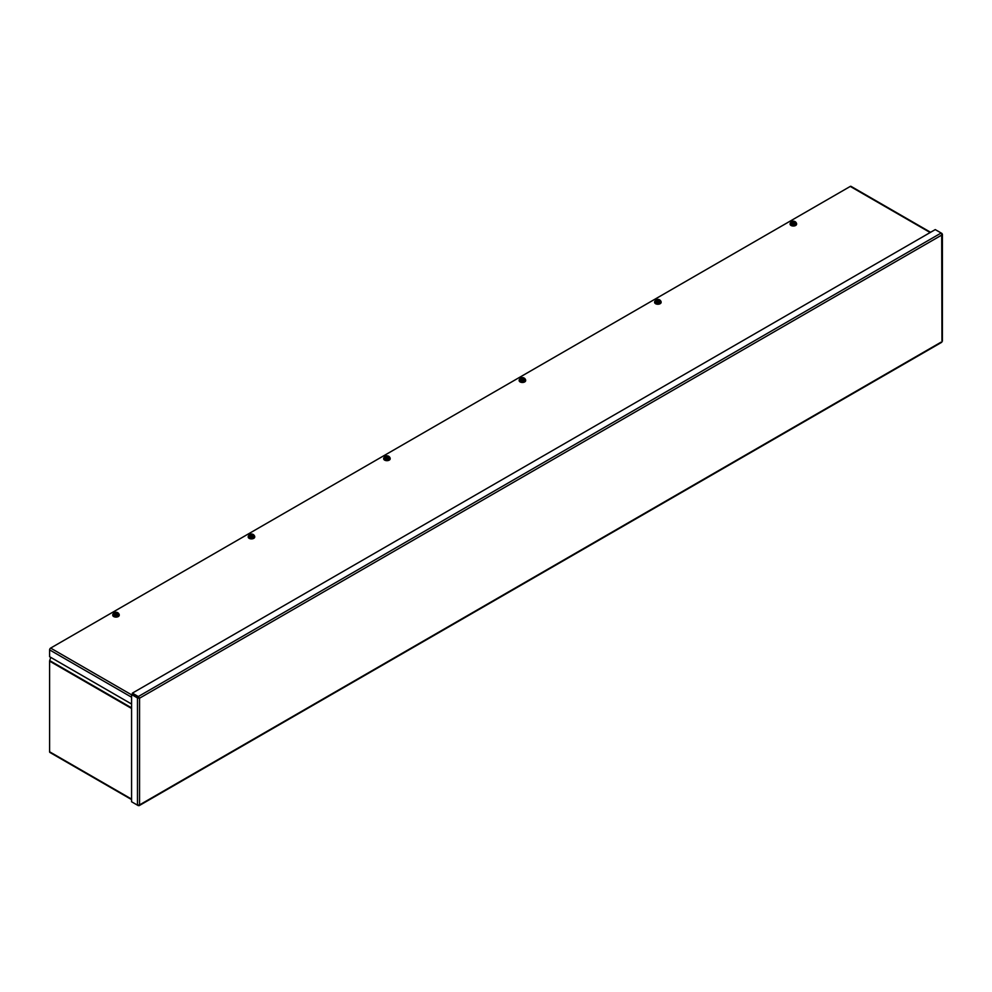 <?xml version="1.0" encoding="UTF-8"?>
<svg xmlns="http://www.w3.org/2000/svg" width="992" height="992" viewBox="0 0 992 992"><rect width="100%" height="100%" fill="white"/><g stroke="black" fill="none" stroke-linecap="round" stroke-linejoin="round"><path stroke-width="1.49" d="M131.576 799.589L49.898 752.444A1.463 0.843 -60 0 1 49.6 751.775L49.6 661.143A1.463 0.843 -60 0 1 49.699 660.585L50.753 657.374M138.297 697.339L139.55 698.207L138.297 696.545L132.382 693.123L935.245 229.598L941.16 233.008L941.966 234.93L941.966 233.48L941.16 233.008L138.297 696.545L138.297 697.339L132.382 693.929L132.382 693.123M941.966 340.702L941.681 233.653M132.382 802.23L138.297 805.64L139.55 804.909L137.479 805.169L131.576 801.759L131.576 694.536L137.479 697.946L139.55 698.207L139.55 804.909L941.16 342.104M138.868 697.81L132.258 694.14L131.576 694.536M138.173 697.55L137.479 697.946L137.479 805.169M138.297 805.306L139.55 804.909M131.576 704.035L49.6 656.716L49.6 649.884A1.463 0.843 -60 0 1 50.642 648.086L850.268 186.422A1.463 0.843 -60 0 1 851.012 186.347L930.583 232.289M118.73 613.812A3.249 1.885 180 0 1 119.238 614.829A3.249 1.885 180 0 1 115.99 616.702A3.249 1.885 180 0 1 112.741 614.829A3.249 1.885 180 0 1 113.497 613.614M119.226 615.028A3.249 1.885 180 0 1 119.238 615.226A3.249 1.885 180 0 1 115.99 617.098A3.249 1.885 180 0 1 112.741 615.226A3.249 1.885 180 0 1 112.753 615.028M114.514 615.003L114.712 614.718A2.207 1.277 0 0 0 117.552 614.581A2.207 1.277 0 0 0 117.788 612.944L117.974 612.845A2.455 1.414 180 0 1 118.358 614.048L117.998 615.982L115.258 616.404L113.249 615.251L113.993 614.556A2.455 1.414 180 0 1 113.621 613.316A2.455 1.414 180 0 1 114.254 612.684A2.455 1.414 180 0 1 115.357 612.312A2.455 1.414 180 0 1 117.453 612.535L117.267 612.634A2.207 1.277 0 0 0 114.427 612.783A2.207 1.277 0 0 0 114.192 614.42L117.13 612.87A2.021 1.166 0 0 0 114.564 613.006A2.021 1.166 0 0 0 114.328 614.494M114.192 614.42L113.993 615.3M114.874 614.78L117.651 613.168A2.021 1.166 0 0 1 117.49 614.618M114.539 614.817A2.455 1.414 0 0 0 116.622 615.052L117.998 615.152L118.358 614.048A2.455 1.414 180 0 1 116.622 615.052L115.258 616.404M117.465 613.279L117.453 612.535M114.154 612.734L113.249 614.42M114.254 612.684L113.621 613.316M117.974 612.845L118.73 613.564M114.514 614.854L115.258 615.573M117.998 615.152L117.998 615.982M254.2 535.593A3.249 1.885 180 0 1 254.721 536.61A3.249 1.885 180 0 1 251.46 538.482A3.249 1.885 180 0 1 248.211 536.61A3.249 1.885 180 0 1 248.967 535.407M254.696 536.808A3.249 1.885 180 0 1 254.721 537.007A3.249 1.885 180 0 1 251.46 538.892A3.249 1.885 180 0 1 248.211 537.007A3.249 1.885 180 0 1 248.223 536.808M249.984 536.784L250.182 536.511A2.207 1.277 0 0 0 253.022 536.374A2.207 1.277 0 0 0 253.258 534.725L253.444 534.626A2.455 1.414 180 0 1 253.828 535.829L253.468 537.763L250.728 538.197L248.719 537.032L249.488 536.312A2.455 1.414 180 0 1 249.091 535.097A2.455 1.414 180 0 1 249.724 534.465A2.455 1.414 180 0 1 250.827 534.093A2.455 1.414 180 0 1 252.923 534.328L252.737 534.428A2.207 1.277 0 0 0 249.897 534.564A2.207 1.277 0 0 0 249.662 536.201L252.6 534.663A2.021 1.166 0 0 0 250.034 534.8A2.021 1.166 0 0 0 249.798 536.288M250.344 536.573L253.134 534.961A2.021 1.166 0 0 1 252.96 536.412M250.009 536.61A2.455 1.414 0 0 0 252.092 536.833L253.468 536.932L253.828 535.829A2.455 1.414 180 0 1 252.092 536.833L250.728 538.197M252.935 535.072L252.923 534.328M249.624 534.527L248.719 536.201M249.724 534.465L249.091 535.097M249.463 537.094L249.463 536.337M253.444 534.626L254.2 535.358M249.984 536.647L250.728 537.354M253.468 536.932L253.468 537.763M389.67 457.386A3.249 1.885 180 0 1 390.191 458.391A3.249 1.885 180 0 1 386.93 460.276A3.249 1.885 180 0 1 383.681 458.391A3.249 1.885 180 0 1 384.437 457.188M390.166 458.589A3.249 1.885 180 0 1 390.191 458.8A3.249 1.885 180 0 1 386.93 460.672A3.249 1.885 180 0 1 383.681 458.8A3.249 1.885 180 0 1 383.693 458.589M385.454 458.577L385.652 458.292A2.207 1.277 0 0 0 388.492 458.155A2.207 1.277 0 0 0 388.74 456.518L388.914 456.419A2.455 1.414 180 0 1 389.31 457.622L388.938 459.556L386.198 459.978L384.189 458.825L384.933 458.13A2.455 1.414 180 0 1 384.561 456.89A2.455 1.414 180 0 1 385.194 456.246A2.455 1.414 180 0 1 386.297 455.886A2.455 1.414 180 0 1 388.393 456.109L388.207 456.208A2.207 1.277 0 0 0 385.367 456.357A2.207 1.277 0 0 0 385.132 457.994L388.083 456.444A2.021 1.166 0 0 0 385.504 456.58A2.021 1.166 0 0 0 385.268 458.068M385.132 457.994L384.933 458.874M385.814 458.354L388.604 456.742A2.021 1.166 0 0 1 388.43 458.192M385.479 458.391A2.455 1.414 0 0 0 387.562 458.626L388.938 458.726L389.31 457.622A2.455 1.414 180 0 1 387.562 458.626L386.198 459.978M388.405 456.853L388.393 456.109M385.094 456.308L384.189 457.994M385.194 456.246L384.561 456.89M388.914 456.419L389.67 457.138M385.454 458.428L386.198 459.147M388.938 458.726L388.938 459.556M525.14 379.167A3.249 1.885 180 0 1 525.661 380.184A3.249 1.885 180 0 1 522.4 382.056A3.249 1.885 180 0 1 519.151 380.184A3.249 1.885 180 0 1 519.907 378.981M525.636 380.382A3.249 1.885 180 0 1 525.661 380.581A3.249 1.885 180 0 1 522.4 382.466A3.249 1.885 180 0 1 519.151 380.581A3.249 1.885 180 0 1 519.163 380.382M520.924 380.358L521.122 380.085A2.207 1.277 0 0 0 523.962 379.948A2.207 1.277 0 0 0 524.21 378.299L524.384 378.2A2.455 1.414 180 0 1 524.78 379.403L524.408 381.337L521.668 381.759L519.659 380.606L520.428 379.886A2.455 1.414 180 0 1 520.031 378.671A2.455 1.414 180 0 1 520.664 378.039A2.455 1.414 180 0 1 521.767 377.667A2.455 1.414 180 0 1 523.863 377.902L523.689 378.002A2.207 1.277 0 0 0 520.837 378.138A2.207 1.277 0 0 0 520.602 379.775L523.553 378.237A2.021 1.166 0 0 0 520.974 378.374A2.021 1.166 0 0 0 520.738 379.862M521.284 380.147L524.074 378.535A2.021 1.166 0 0 1 523.9 379.986M520.949 380.184A2.455 1.414 0 0 0 523.044 380.407L524.408 380.506L524.78 379.403A2.455 1.414 180 0 1 523.044 380.407L521.668 381.759M523.875 378.646L523.863 377.902M520.564 378.101L519.659 379.775M520.664 378.039L520.031 378.671M520.403 380.668L520.403 379.911M524.384 378.2L525.14 378.932M520.924 380.221L521.668 380.928M524.408 380.506L524.408 381.337M660.61 300.96A3.249 1.885 180 0 1 661.131 301.965A3.249 1.885 180 0 1 657.87 303.85A3.249 1.885 180 0 1 654.621 301.965A3.249 1.885 180 0 1 655.377 300.762M661.106 302.163A3.249 1.885 180 0 1 661.131 302.362A3.249 1.885 180 0 1 657.87 304.246A3.249 1.885 180 0 1 654.621 302.362A3.249 1.885 180 0 1 654.633 302.163M656.394 302.151L656.592 301.866A2.207 1.277 0 0 0 659.432 301.729A2.207 1.277 0 0 0 659.68 300.092L659.854 299.981A2.455 1.414 180 0 1 660.25 301.196L659.878 303.13L657.138 303.552L655.129 302.399L655.873 301.704A2.455 1.414 180 0 1 655.501 300.464A2.455 1.414 180 0 1 656.134 299.82A2.455 1.414 180 0 1 657.237 299.46A2.455 1.414 180 0 1 659.333 299.683L659.159 299.782A2.207 1.277 0 0 0 656.307 299.919A2.207 1.277 0 0 0 656.072 301.568L659.023 300.018A2.021 1.166 0 0 0 656.444 300.154A2.021 1.166 0 0 0 656.208 301.642M656.072 301.568L655.873 302.448M656.754 301.928L659.544 300.316A2.021 1.166 0 0 1 659.37 301.766M656.419 301.965A2.455 1.414 0 0 0 658.514 302.2L659.878 302.3L660.25 301.196A2.455 1.414 180 0 1 658.514 302.2L657.138 303.552M659.345 300.427L659.333 299.683M656.034 299.882L655.129 301.556M656.134 299.82L655.501 300.464M659.854 299.981L660.61 300.712M656.394 302.002L657.138 302.721M659.878 302.3L659.878 303.13M796.08 222.741A3.249 1.885 180 0 1 796.601 223.758A3.249 1.885 180 0 1 793.34 225.63A3.249 1.885 180 0 1 790.091 223.758A3.249 1.885 180 0 1 790.847 222.555M796.576 223.956A3.249 1.885 180 0 1 796.601 224.155A3.249 1.885 180 0 1 793.34 226.027A3.249 1.885 180 0 1 790.091 224.155A3.249 1.885 180 0 1 790.103 223.956M791.864 223.932L792.062 223.659A2.207 1.277 0 0 0 794.902 223.522A2.207 1.277 0 0 0 795.15 221.873L795.324 221.774A2.455 1.414 180 0 1 795.72 222.977L795.348 224.911L792.608 225.333L790.599 224.18L791.368 223.46A2.455 1.414 180 0 1 790.971 222.245A2.455 1.414 180 0 1 791.604 221.613A2.455 1.414 180 0 1 792.707 221.241A2.455 1.414 180 0 1 794.803 221.476L794.629 221.576A2.207 1.277 0 0 0 791.777 221.712A2.207 1.277 0 0 0 791.542 223.349L794.493 221.811A2.021 1.166 0 0 0 791.914 221.948A2.021 1.166 0 0 0 791.678 223.423M792.224 223.721L795.014 222.109A2.021 1.166 0 0 1 794.84 223.56M791.889 223.758A2.455 1.414 0 0 0 793.984 223.981L795.348 224.08L795.72 222.977A2.455 1.414 180 0 1 793.984 223.981L792.608 225.333M794.815 222.22L794.803 221.476M791.504 221.675L790.599 223.349M791.604 221.613L790.971 222.245M791.343 224.242L791.343 223.485M795.324 221.774L796.08 222.506M791.864 223.795L792.608 224.502M795.348 224.08L795.348 224.911M49.699 660.585L131.576 707.854M131.576 708.474L49.6 661.143M49.6 751.775L131.576 799.093M941.966 234.93L139.55 698.207M131.576 697.215L49.6 649.884M50.642 648.086L131.576 694.822M930.149 232.537L850.268 186.422M942.4 341.174L942.4 234.211M139.14 805.653L941.78 342.252"/></g></svg>
